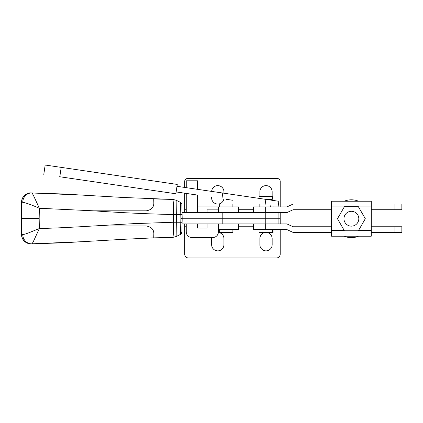 <?xml version="1.0" encoding="UTF-8"?>
<svg xmlns="http://www.w3.org/2000/svg" width="423" height="423" viewBox="0 0 423 423"><rect width="100%" height="100%" fill="white"/><g stroke="black" fill="none" stroke-linecap="round" stroke-linejoin="round"><path stroke-width="0.63" d="M266.019 250.871A6.149 6.149 0 0 0 272.163 244.727L272.163 238.577A6.149 6.149 0 0 0 266.019 232.433A6.149 6.149 0 0 0 259.87 238.577L259.87 244.727A6.149 6.149 0 0 0 266.019 250.871M211.733 237.541A6.149 6.149 0 0 0 211.643 238.577L211.643 244.727A6.149 6.149 0 0 0 217.787 250.871A6.149 6.149 0 0 0 223.936 244.727L223.936 238.577A6.149 6.149 0 0 0 218.379 232.46M280.206 223.92L280.206 218.247L265.766 218.247L265.766 223.92L278.91 223.92L278.91 218.247L280.206 218.247L280.206 212.573M184.692 223.92L184.692 254.181A3.781 3.781 0 0 0 188.473 257.967L276.42 257.967A3.781 3.781 0 0 0 280.206 254.181L280.206 229.594M272 199.333A6.149 6.149 0 0 1 271.719 200.222M223.846 198.969A6.149 6.149 0 0 1 217.787 204.06A6.149 6.149 0 0 1 211.643 197.916L211.643 197.166M280.206 206.9L280.206 181.367A2.839 2.839 0 0 0 277.366 178.527L187.526 178.527A2.839 2.839 0 0 0 184.692 181.367L184.692 187.437M184.692 193.2L184.692 212.573M259.87 196.494L259.87 191.767A6.149 6.149 0 0 1 266.019 185.623A6.149 6.149 0 0 1 272.163 191.767L272.163 196.494M211.653 191.402A6.149 6.149 0 0 1 217.972 185.623A6.149 6.149 0 0 1 223.936 191.767L223.936 193.205M331.532 209.734L293.097 209.734L286.947 212.573L265.766 212.573L278.91 212.573L278.91 218.247L182.181 218.247L222.197 218.247L222.197 212.573L265.766 212.573L265.766 218.247L222.197 218.247L222.197 223.92L182.091 223.92M182.08 212.573L222.197 212.573M331.532 226.76L293.097 226.76L286.947 223.92L222.197 223.92M186.157 212.573L186.257 206.9M197.61 206.9L238.556 206.9L238.556 212.573M186.157 223.92L186.257 229.594M218.538 223.92L218.538 229.594L238.556 229.594L238.556 223.92M265.67 212.573L265.67 206.9L286.947 206.9L293.097 204.06L331.532 204.06M371.246 204.06L401.85 204.06L401.85 209.734L371.246 209.734M394.892 204.06L394.892 209.734M265.67 206.9L253.377 206.9L253.377 212.573M371.246 226.76L401.85 226.76L401.85 232.433L371.246 232.433M394.892 226.76L394.892 232.433M331.532 232.433L293.097 232.433L286.947 229.594L265.67 229.594L265.67 223.92M253.377 223.92L253.377 229.594L265.67 229.594M259.05 232.433L259.05 229.594L259.05 232.433L273.068 232.433L273.068 229.594M232.883 206.9L232.883 204.06L219.643 204.06L219.643 206.9M219.643 229.594L219.643 232.433L232.883 232.433L232.883 229.594M205.07 206.9L205.07 204.06L197.61 204.06M344.29 230.54L331.532 230.54L331.532 236.214L371.246 236.214L371.246 201.226L331.532 201.226L331.532 206.9L344.29 206.9M331.532 230.54L331.532 206.9M344.148 220.362A7.424 7.424 0 0 1 349.747 211.479A7.424 7.424 0 0 1 358.63 217.078A7.424 7.424 0 0 1 353.031 225.961A7.424 7.424 0 0 1 344.148 220.362M358.35 230.778L365.313 218.717L358.35 206.662L344.428 206.662L337.464 218.717L344.428 230.778L358.35 230.778M344.2 201.226A18.913 18.913 0 0 1 358.577 201.226M358.577 236.214A18.913 18.913 0 0 1 344.2 236.214M186.257 223.92L186.257 231.867A5.673 5.673 0 0 0 191.931 237.541L212.737 237.541A5.673 5.673 0 0 0 218.411 231.867L218.411 223.92M197.43 189.308L197.61 180.801L186.257 180.801L186.257 187.669M186.257 193.411L186.257 212.573M197.018 194.982L191.931 194.982L191.931 194.236L196.965 194.982M207.064 223.92L207.064 228.082L197.61 228.082L197.61 223.92M197.61 212.573L197.61 195.072M218.411 212.573L218.411 209.168L207.064 209.168L207.064 212.573M225.914 199.265L232.513 200.227L225.914 199.265M197.61 195.103L176.153 191.92M59.59 176.729L175.878 193.787L59.59 176.729M175.878 193.787L177.258 184.433L61.192 167.371L45.171 165.033L43.796 174.392M176.153 191.947L186.257 193.433M196.928 194.982L191.931 194.252L196.811 194.982M176.978 186.305L222.768 193.036L221.943 198.646M278.054 206.9L278.879 201.285L222.768 193.036M265.877 199.36L265.052 204.975M270.308 206.9L270.308 205.758L270.308 206.9M270.308 200.01L270.308 199.333L270.308 200.01M261.039 206.9L261.039 204.394L261.039 206.9M272.29 199.333L272.29 196.494L272.29 199.333L265.697 199.333M272.29 196.494L259.05 196.494L259.05 198.361L259.05 196.494M272.29 232.433L272.29 229.594L272.29 232.433M172.706 199.434L123.283 197.478L62.281 193.951L31.069 192.946A9.459 9.454 90.8 0 0 21.483 202.236L21.626 202.242A9.459 9.454 -89.2 0 1 31.217 192.951M31.18 192.946L86.25 195.246M21.367 230.218A9.459 2.189 -1.1 0 1 21.367 230.202L21.483 234.564A9.459 9.454 89.2 0 0 31.069 243.854C26.274 243.574 23.17 241.189 21.763 236.695L21.15 218.4L21.367 206.588A9.459 2.189 1.1 0 0 21.367 206.604L21.346 218.4L21.626 202.242L22.752 202.263A9.459 8.894 -89.1 0 1 31.788 192.957C32.19 193.041 33.089 194.612 34.48 197.668L39.355 208.269L93.657 210.834L146.3 210.834C151.265 209.924 153.776 207.402 153.835 203.267L153.755 198.942L172.859 199.429L176.153 200.238L180.521 202.432L176.169 200.248M93.657 210.834C120.365 212.684 146.977 213.922 173.488 214.551C173.515 205.361 173.303 200.322 172.859 199.429L176.153 200.238L176.322 214.572L173.488 214.551L173.488 222.249L176.322 222.228L176.153 236.563L180.521 234.368L180.88 218.4L182.186 218.4L181.874 204.589M21.483 234.564L21.346 218.4L39.17 218.4L39.355 208.269C32.169 205.102 26.633 203.098 22.752 202.263M39.17 218.4L39.355 228.536C57.549 228.055 74.538 227.109 93.657 225.967L133.647 223.651L173.488 222.249C173.515 231.439 173.303 236.483 172.859 237.372L176.153 236.563L180.521 234.368L181.874 232.216L182.117 222.271L176.322 222.228L176.322 214.572L182.117 214.53L182.117 222.271L182.186 218.4M181.525 203.368L180.521 202.432L180.88 218.4M87.857 241.459L31.18 243.854M31.191 243.854L31.217 243.854A9.459 9.454 -90.8 0 1 21.626 234.564L22.752 234.543C24.063 234.458 26.279 233.797 29.393 232.56L39.355 228.536L34.48 239.132C33.089 242.194 32.19 243.764 31.788 243.844L62.281 242.85L123.283 239.323L153.755 237.858L172.859 237.372L176.153 236.563M93.657 225.967L146.3 225.967C151.265 226.871 153.776 229.393 153.835 233.533L153.755 237.858L172.706 237.372M22.752 234.543A9.459 8.894 89.1 0 0 31.788 243.844L31.217 243.854M184.692 226.76L186.157 226.76M238.556 226.76L253.377 226.76M184.692 209.734L186.157 209.734M238.556 209.734L253.377 209.734M218.538 206.9L218.538 212.573M358.487 206.9L371.246 206.9M371.246 230.54L358.487 230.54M59.817 176.729L61.192 167.371M21.367 206.604L21.483 202.236M21.15 218.4L21.367 230.202M259.828 206.9L259.828 204.235M273.068 206.9L273.068 206.175M21.367 206.588C21.573 201.618 21.213 203.22 21.79 200.01L22.953 197.335C25.666 194.083 28.373 192.618 31.069 192.946L31.191 192.946M180.521 202.432C182.91 204.864 181.441 204.002 181.927 205.678L182.117 214.53M182.117 222.271L181.895 231.904C181.499 232.93 182.699 232.285 180.521 234.368"/></g></svg>
